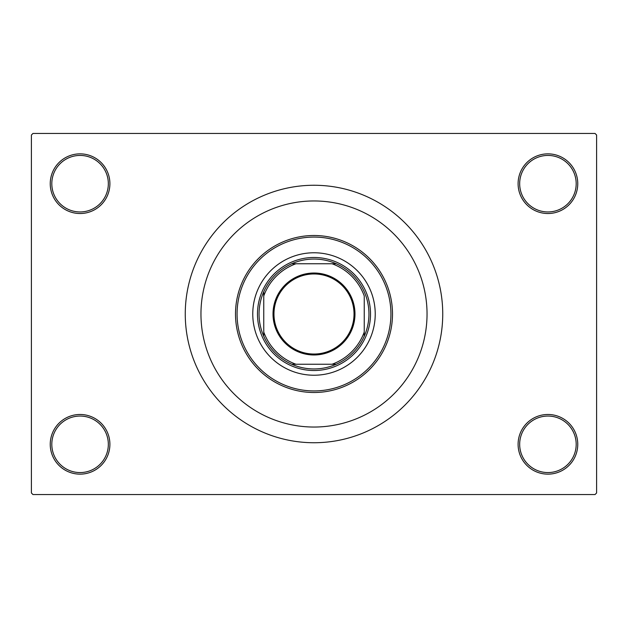 <?xml version="1.0" encoding="UTF-8"?>
<svg xmlns="http://www.w3.org/2000/svg" width="628" height="628" viewBox="0 0 628 628"><rect width="100%" height="100%" fill="white"/><g stroke="black" fill="none" stroke-linecap="round" stroke-linejoin="round"><path stroke-width="0.94" d="M518.1 444.31A29.83 29.83 0 0 1 547.93 414.48A29.83 29.83 0 0 1 577.76 444.31A29.83 29.83 0 0 1 547.93 474.14A29.83 29.83 0 0 1 518.1 444.31M576.19 444.31A28.26 28.26 0 0 0 547.93 416.05A28.26 28.26 0 0 0 519.67 444.31A28.26 28.26 0 0 0 547.93 472.57A28.26 28.26 0 0 0 576.19 444.31M50.24 444.31A29.83 29.83 0 0 1 80.07 414.48A29.83 29.83 0 0 1 109.9 444.31A29.83 29.83 0 0 1 80.07 474.14A29.83 29.83 0 0 1 50.24 444.31M108.33 444.31A28.26 28.26 0 0 0 80.07 416.05A28.26 28.26 0 0 0 51.81 444.31A28.26 28.26 0 0 0 80.07 472.57A28.26 28.26 0 0 0 108.33 444.31M50.24 183.69A29.83 29.83 0 0 1 80.07 153.86A29.83 29.83 0 0 1 109.9 183.69A29.83 29.83 0 0 1 80.07 213.52A29.83 29.83 0 0 1 50.24 183.69M108.33 183.69A28.26 28.26 0 0 0 80.07 155.43A28.26 28.26 0 0 0 51.81 183.69A28.26 28.26 0 0 0 80.07 211.95A28.26 28.26 0 0 0 108.33 183.69M518.1 183.69A29.83 29.83 0 0 1 547.93 153.86A29.83 29.83 0 0 1 577.76 183.69A29.83 29.83 0 0 1 547.93 213.52A29.83 29.83 0 0 1 518.1 183.69M576.19 183.69A28.26 28.26 0 0 0 547.93 155.43A28.26 28.26 0 0 0 519.67 183.69A28.26 28.26 0 0 0 547.93 211.95A28.26 28.26 0 0 0 576.19 183.69M427.04 314A113.04 113.04 0 0 0 314 200.96A113.04 113.04 0 0 0 200.96 314A113.04 113.04 0 0 0 314 427.04A113.04 113.04 0 0 0 427.04 314A113.04 113.04 0 0 0 314 200.96A113.04 113.04 0 0 0 200.96 314A113.04 113.04 0 0 0 314 427.04A113.04 113.04 0 0 0 427.04 314M185.26 314A128.74 128.74 0 0 0 314 442.74A128.74 128.74 0 0 0 442.74 314A128.74 128.74 0 0 0 314 185.26A128.74 128.74 0 0 0 185.26 314M595.03 494.55L32.97 494.55L31.4 492.98L31.4 135.02L32.97 133.45L595.03 133.45L596.6 135.02L596.6 492.98L595.03 494.55M314 273.023A40.977 40.977 0 0 1 354.977 314A40.977 40.977 0 0 1 314 354.977A40.977 40.977 0 0 1 273.023 314A40.977 40.977 0 0 1 314 273.023M314 354.035A40.035 40.035 0 0 0 354.035 314A40.035 40.035 0 0 0 314 273.965A40.035 40.035 0 0 0 273.965 314A40.035 40.035 0 0 0 314 354.035M314 259.05A54.95 54.95 0 0 0 291.745 263.76L295.961 263.76L291.745 263.76A54.95 54.95 0 0 0 263.76 336.255L263.76 332.039L263.76 336.255A54.95 54.95 0 0 0 336.255 364.24L332.039 364.24L336.255 364.24A54.95 54.95 0 0 0 364.24 336.255L364.24 295.961A53.38 53.38 0 0 0 332.039 263.76L295.961 263.76A53.38 53.38 0 0 0 263.76 295.961L263.76 332.039A53.38 53.38 0 0 0 295.961 364.24L332.039 364.24A53.38 53.38 0 0 0 364.24 332.039L364.24 336.255A54.95 54.95 0 0 0 336.255 263.76L332.039 263.76L336.255 263.76A54.95 54.95 0 0 0 314 259.05M314 370.52A56.52 56.52 0 0 1 257.48 314A56.52 56.52 0 0 1 314 257.48A56.52 56.52 0 0 1 370.52 314A56.52 56.52 0 0 1 314 370.52M291.745 364.24L295.961 364.24L291.745 364.24M263.76 291.745L263.76 295.961L263.76 291.745M375.23 314A61.23 61.23 0 0 0 314 252.77A61.23 61.23 0 0 0 252.77 314A61.23 61.23 0 0 0 314 375.23A61.23 61.23 0 0 0 375.23 314M237.07 314A76.93 76.93 0 0 0 314 390.93A76.93 76.93 0 0 0 390.93 314A76.93 76.93 0 0 0 314 237.07A76.93 76.93 0 0 0 237.07 314M392.5 314A78.5 78.5 0 0 1 314 392.5A78.5 78.5 0 0 1 235.5 314A78.5 78.5 0 0 1 314 235.5A78.5 78.5 0 0 1 392.5 314"/></g></svg>
